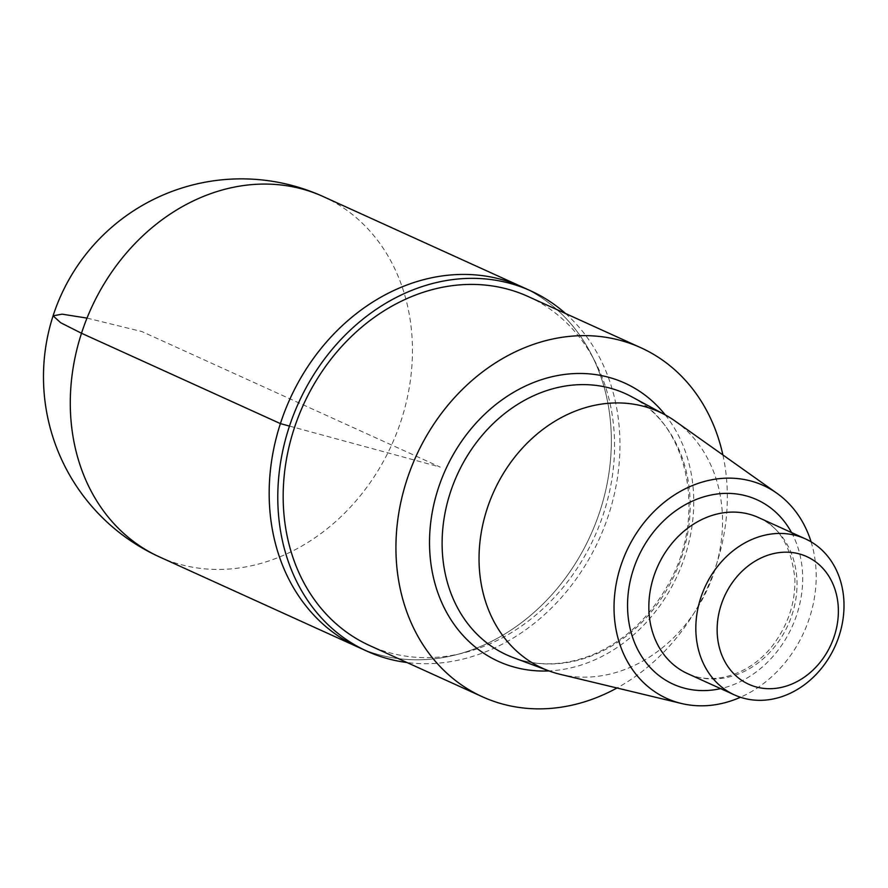 <?xml version="1.0" encoding="UTF-8"?>
<svg xmlns="http://www.w3.org/2000/svg" width="888" height="888" viewBox="0 0 888 888"><rect width="100%" height="100%" fill="white"/><g stroke="black" fill="none" stroke-linecap="round" stroke-linejoin="round"><path stroke-width="0.67" stroke-dasharray="4.44 3.33" d="M675.269 421.167A140.837 117.438 -65.6 0 1 707.703 588.622A140.837 117.438 -65.6 0 1 560.25 674.347M811.077 541.824A116.916 97.502 -65.6 0 1 740.459 697.258M722.888 454.934A191.664 159.829 -65.6 0 1 617.005 687.989M528.149 296.525A191.664 159.829 -65.6 0 1 594.383 537.14A191.664 159.829 -65.6 0 1 369.597 645.532M565.556 313.519A197.902 165.024 -65.6 0 1 599.123 539.282A197.902 165.024 -65.6 0 1 407.004 662.526M522.111 286.935A197.902 165.024 -65.6 0 1 600.122 510.622A197.902 165.024 -65.6 0 1 358.408 647.297A197.902 165.024 114.4 0 0 600.122 510.622A197.902 165.024 114.4 0 0 522.111 286.935M87.013 318.104L141.925 331.579L440.259 467.11L289.488 426.085M631.712 396.77A143.479 119.647 -65.6 0 1 675.08 573.792A143.479 119.647 -65.6 0 1 513.22 657.586C538.161 666.677 564.38 665.822 591.874 655.055C624.064 641.558 649.605 617.859 668.509 583.982C707.603 515.295 688.111 424.475 631.712 396.77M665.279 414.929A152.825 127.439 -65.6 0 1 677.655 574.969A152.825 127.439 -65.6 0 1 548.973 670.917M758.385 517.504A85.703 71.473 -65.6 0 1 788 625.096A85.703 71.473 -65.6 0 1 687.49 673.57C715.606 686.879 753.979 672.482 774.813 642.568C788.822 622.843 795.493 601.431 794.849 578.343C791.197 546.275 779.042 526.007 758.385 517.504M791.541 532.567A101.288 84.46 -65.6 0 1 720.634 688.633M323.221 196.581A197.902 165.024 -65.6 0 1 401.221 420.257A197.902 165.024 -65.6 0 1 159.507 556.931"/><path stroke-width="1.33" d="M740.459 697.258A116.916 97.502 -65.6 0 1 681.451 703.485L560.25 674.347A140.837 117.438 -65.6 0 1 548.84 670.862A140.837 117.438 -65.6 0 1 487.024 509.09A140.837 117.438 -65.6 0 1 665.145 414.863A140.837 117.438 -65.6 0 1 675.269 421.167L776.945 493.284A116.916 97.502 -65.6 0 1 811.077 541.824M681.451 703.485A116.916 97.502 -65.6 0 1 620.657 566.278A116.916 97.502 -65.6 0 1 776.945 493.284M617.005 687.989A191.664 159.829 -65.6 0 1 482.351 696.758A191.664 159.829 -65.6 0 1 406.804 480.119A191.664 159.829 -65.6 0 1 640.903 347.752A191.664 159.829 -65.6 0 1 722.888 454.934M482.351 696.758L369.597 645.532A191.664 159.829 -65.6 0 1 294.05 428.893A191.664 159.829 -65.6 0 1 528.149 296.525L640.903 347.752M407.004 662.526A197.902 165.024 -65.6 0 1 367.022 651.204A197.902 165.024 -65.6 0 1 289.011 427.528A197.902 165.024 -65.6 0 1 530.724 290.853A197.902 165.024 -65.6 0 1 565.556 313.519M280.397 423.609A197.902 165.024 -65.6 0 1 522.111 286.935A197.902 165.024 114.4 0 0 290.01 398.856A197.902 165.024 114.4 0 0 358.408 647.297A197.902 165.024 -65.6 0 1 280.397 423.609M721.112 605.028A70.119 58.475 -65.6 0 1 824.786 570.551A70.119 58.475 -65.6 0 1 787.356 685.747A70.119 58.475 -65.6 0 1 721.112 605.028M700.688 598.046A85.703 71.473 -65.6 0 1 805.372 538.85A85.703 71.473 -65.6 0 1 834.986 646.442A85.703 71.473 -65.6 0 1 734.465 694.916A85.703 71.473 -65.6 0 1 700.688 598.046M289.488 426.085L280.397 423.609L81.507 333.255L60.662 322.721L53.102 315.828L62.116 314.163L87.013 318.104M548.84 670.862L513.22 657.586A143.479 119.647 -65.6 0 1 450.249 492.773A143.479 119.647 -65.6 0 1 631.712 396.77L665.145 414.863M548.973 670.917A152.825 127.439 -65.6 0 1 438.184 488.666A152.825 127.439 -65.6 0 1 541.591 379.642A152.825 127.439 -65.6 0 1 665.279 414.929M734.465 694.916L687.49 673.57A85.703 71.473 -65.6 0 1 653.701 576.701A85.703 71.473 -65.6 0 1 758.385 517.504L805.372 538.85M720.634 688.633A101.288 84.46 -65.6 0 1 633.288 569.719A101.288 84.46 -65.6 0 1 708.746 495.526A101.288 84.46 -65.6 0 1 791.541 532.567M81.507 333.255A197.902 165.024 -65.6 0 1 323.221 196.581A197.902 197.902 0 0 0 61.194 294.905A197.902 197.902 0 0 0 159.507 556.931A197.902 165.024 -65.6 0 1 81.507 333.255M530.724 290.853L323.221 196.581M367.022 651.204L159.507 556.931"/></g></svg>
